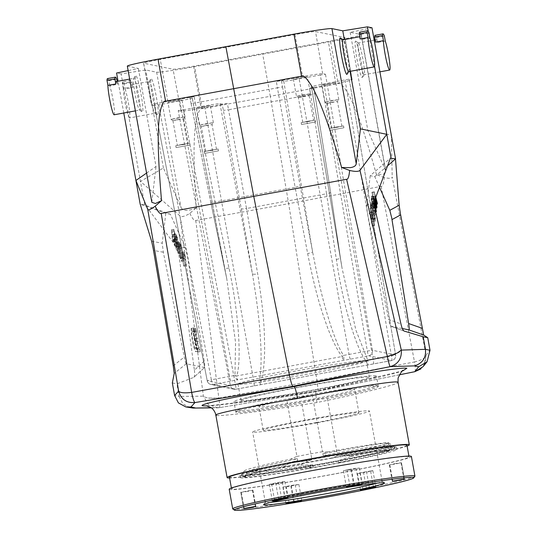 <?xml version="1.0" encoding="UTF-8"?>
<svg xmlns="http://www.w3.org/2000/svg" width="537" height="537" viewBox="0 0 537 537"><rect width="100%" height="100%" fill="white"/><g stroke="black" fill="none" stroke-linecap="round" stroke-linejoin="round"><path stroke-width="0.4" stroke-dasharray="2.69 2.01" d="M366.113 360.75A65.272 2.604 -10.2 0 1 366.476 360.951A65.272 2.604 -10.2 0 1 305.895 374.49A65.272 2.604 -10.2 0 1 238.361 384.264A65.272 2.604 -10.2 0 1 237.998 384.062A65.272 2.604 -10.2 0 1 295.397 371.101A65.272 2.604 -10.2 0 1 366.113 360.75M241.301 400.602A65.272 2.604 169.8 0 0 308.835 390.835A65.272 2.604 169.8 0 0 369.416 377.289A65.272 2.604 169.8 0 0 369.053 377.088A65.272 2.604 169.8 0 0 301.519 386.862A65.272 2.604 169.8 0 0 240.938 400.401A65.272 2.604 169.8 0 0 241.301 400.602M189.95 97.526L194.099 96.573L195.32 102.943L191.138 103.722L189.95 97.526L192.219 97.996A14.244 0.571 169.8 0 1 192.3 98.036A14.244 0.571 169.8 0 1 179.781 100.862L154.468 105.715L207.208 380.726A4.746 4.719 -78.4 0 0 210.893 384.472L210.893 384.472A4.746 4.719 -78.4 0 0 212.686 384.485A4.746 0.47 -100.4 0 1 211.356 379.766L207.208 380.726L230.339 385.465L235.481 384.714L183.352 109.83L178.21 110.588L230.339 385.465A4.746 4.719 101.6 0 0 234.025 389.211L210.893 384.472A4.746 4.746 0 0 1 207.188 380.713L154.441 105.702M154.468 105.715L151.656 105.138A18.54 0.738 169.8 0 1 151.548 105.084L143.554 63.151A18.99 0.759 -10.2 0 1 160.248 59.379L294.967 34.583A18.99 0.759 -10.2 0 1 315.541 31.569L344.908 37.597A18.99 0.759 -10.2 0 1 345.016 37.65A18.99 0.759 -10.2 0 1 328.315 41.423L193.602 66.219A18.99 0.759 -10.2 0 1 173.028 69.233L143.654 63.205A18.99 0.759 -10.2 0 1 143.554 63.151M194.099 96.573L167.853 101.399A18.54 0.738 169.8 0 0 151.548 105.084M181.909 99.768L167.933 102.305L181.909 99.768M309.587 88.256L335.833 83.43A18.54 0.738 169.8 0 0 352.131 79.745A18.54 0.738 169.8 0 0 352.03 79.691L349.218 79.114L323.905 83.967A14.244 0.571 169.8 0 0 311.386 86.793A14.244 0.571 169.8 0 0 311.46 86.833L313.729 87.303L309.587 88.256L310.661 94.646L228.561 109.756L227.359 103.393L201.113 108.219A18.54 0.738 169.8 0 1 181.023 111.166L178.21 110.588M183.352 109.83L204.516 105.937A14.244 0.571 169.8 0 1 219.948 103.681L222.217 104.144L241.274 208.651L252.397 273.816C259.619 316.857 260.062 332.739 260.908 347.567C261.412 363.207 260.861 374.141 259.277 380.371L260.942 380.941C263.15 374.806 264.385 364.388 264.647 349.701C264.385 334.383 264.882 319.065 257.679 273.904L246.523 208.497C243.677 209 241.925 209.054 241.274 208.651M227.359 103.393L222.217 104.144M210.282 105.581L196.307 108.125L210.282 105.581M313.756 87.323L314.803 93.545L310.661 94.646L326.556 193.77L246.523 208.497L228.561 109.756L223.392 110.333M170.363 214.236L165.819 213.303L162.228 243.194L163.322 252.222L184.265 357.051C185.124 361.267 185.802 363.502 186.292 363.771L204.55 367.516C204.98 367.436 204.865 365.314 204.214 361.146L187.601 257.196L185.406 247.946L170.363 214.236L144.715 205.033L121.127 73.952L145.789 69.971L156.643 72.193A35.603 1.423 169.8 0 0 194.609 66.662L330.544 41.644A35.603 1.423 169.8 0 0 361.24 34.683A35.603 1.423 169.8 0 0 361.039 34.576L350.191 32.354L371.98 27.783M127.323 66.118A35.603 1.423 169.8 0 0 127.524 66.226L138.371 68.447L128.135 70.595M121.127 73.952L116.583 73.019M196.294 207.785C187.95 211.403 182.835 211.229 180.942 207.262L163.429 168L140.466 181.419L180.472 216.337C182.56 216.995 185.674 216.002 189.823 213.357L196.294 207.785C192.649 152.964 194.199 135.733 195.723 123.315C197.817 112.629 199.972 107.762 202.174 108.722L270.279 96.291L262.7 54.177M189.823 213.357C192.615 218.928 194.589 221.311 195.75 220.492L288.664 203.684L270.279 96.291L338.109 83.705C339.854 82.02 343.479 85.819 348.983 95.109C354.521 106.232 361.683 121.859 376.437 174.632L383.827 174.142L385.754 170.907L367.832 130.384L350.191 32.354M414.792 371.698C415.571 371.235 415.477 367.993 414.504 361.965L316.911 380.337L288.664 203.684L381.149 186.366C382.539 186.695 383.599 183.755 384.338 177.552C389.661 178.707 392.285 178.512 392.205 176.962L426.056 355.172L423.706 365.845L423.109 366.637M399.213 374.853L317.542 391.366A14.244 1.416 -100.4 0 1 317.481 391.366L219.62 407.623L317.535 391.372A14.244 1.416 -100.4 0 1 317.535 391.372A14.244 1.416 -100.4 0 0 316.911 380.337L218.854 398.112C219.727 404.186 219.969 407.355 219.586 407.617L217.465 407.811L208.437 404.576L203.389 396.158L179.969 216.022M190.152 407.805L182.922 403.824L179.15 396.434L203.389 396.158L205.611 397.407L208.443 398.078L218.854 398.112M195.75 220.492L218.828 397.977C208.275 398.917 209.551 397.823 208.396 398.065M163.429 168L145.789 69.971M156.421 97.325A18.513 1.839 -100.4 0 1 157.63 115.079A18.513 1.839 -100.4 0 1 152.535 96.532A18.513 1.839 -100.4 0 1 150.964 78.845A18.513 1.839 -100.4 0 1 156.421 97.325M144.715 205.033L140.17 204.1M123.779 113.005L118.059 81.235M165.819 213.303L140.305 204.188M146.567 173.068L156.012 166.483L138.371 68.447M151.823 202.274L156.012 166.483M141.036 94.176A18.513 1.839 -100.4 0 1 142.251 111.924A18.513 1.839 -100.4 0 1 137.157 93.378A18.513 1.839 -100.4 0 1 135.579 75.69A18.513 1.839 -100.4 0 1 141.036 94.176M350.064 71.354L344.351 39.59M347.009 74.24A18.513 1.839 79.6 0 0 345.439 56.553A18.513 1.839 79.6 0 0 340.344 38.006M374.564 66.454L368.228 31.227M379.518 187.272L374.766 176.613L370.221 175.686L390.459 158.147M374.766 176.613L387.566 165.852M370.221 175.686L366.623 205.57L367.395 212.874L388.667 319.434L400.938 323.925M404.032 331.034L390.674 326.147L404.079 331.054M402.334 328.537L390.688 326.147C390.198 325.885 389.526 323.643 388.667 319.434M371.201 198.536L371.879 204.181L371.55 206.899L370.59 203.637L370.47 204.617L373.671 215.223L371.201 198.536L373.524 198.106L374.289 202.791M370.087 207.819L372.248 219.062L369.577 212.055L369.469 212.941L372.349 226.205L370.188 214.961L372.859 221.962L372.967 221.083L370.087 207.819L372.409 207.389L375.289 220.653L375.182 221.539L372.51 214.538L374.672 225.775L371.792 212.511L371.899 211.625L374.571 218.64L372.409 207.389M370.369 205.449L373.148 219.573L370.369 205.449L372.691 205.02L375.47 219.15L372.691 205.02M374.752 201.214L372.43 201.643L371.839 198.435L374.49 208.403L372.322 194.428L374.947 204.57L375.054 203.691L371.966 192.152L374.208 206.262L371.483 196.173L371.382 196.998L374.047 212.048L374.155 211.182L376.477 210.759M372.43 201.643L374.155 211.182M367.832 130.384L391.319 135.25L392.205 176.962M381.149 186.366L414.504 361.965C421.74 360.085 425.593 357.823 426.056 355.172L430.003 350.265M384.338 177.552L376.437 174.632M356.937 58.909A18.513 1.839 79.6 0 0 362.394 77.395A18.513 1.839 79.6 0 0 360.817 59.708A18.513 1.839 79.6 0 0 355.722 41.161A18.513 1.839 79.6 0 0 356.937 58.909M207.235 405.932L249.094 401.307L316.132 391.09L317.481 391.366L399.219 374.839M397.541 382.055C403.965 382.861 365.355 392.668 316.984 402.508C315.783 395.433 315.501 391.627 316.132 391.09L402.683 370.919M185.406 247.946L176.123 246.295L145.346 205.221M176.123 246.295C177.19 247.805 178.069 250.356 178.747 253.961L179.016 255.672L187.601 257.196M204.214 361.146L194.381 370.168L179.016 255.672M194.381 370.168C194.918 374.37 194.716 376.779 193.776 377.39L204.55 367.516L193.776 377.39L176.888 383.861L179.15 396.434L174.606 395.501M177.009 236.542L178.391 242.328L179.761 245.396L179.58 242.294L180.07 243.402L180.586 253.457L177.009 236.542L174.686 236.971L178.264 253.887L177.747 243.825L177.257 242.724L177.438 245.825L176.069 242.758L174.686 236.971M180.486 244.342L182.781 258.364L180.486 244.342L178.163 244.765L180.459 258.794L178.163 244.765M181.681 247.013L183.553 258.203L183.815 251.793L184.258 252.786L186.111 265.842L184.238 254.659L183.983 261.063L183.54 260.062L181.681 247.013L179.358 247.436L181.217 260.492L181.66 261.492L181.915 255.088L183.788 266.271L181.936 253.216L181.493 252.215L181.231 258.626L179.358 247.436M176.848 239.361L176.284 236.159L177.156 245.765L176.639 244.597L174.27 231.642L175.23 241.449L174.787 240.455L173.8 229.339L174.243 230.333L176.66 243.583L175.821 233.877L176.237 234.81L178.989 249.88L178.559 248.9L176.237 249.329L174.525 239.791L176.848 239.361L178.559 248.9M196.468 331.765A8.29 0.826 79.6 0 1 196.656 331.886L195.797 328.282A11.868 1.181 -100.4 0 0 195.75 328.308A11.868 1.181 -100.4 0 0 196.73 339.686A11.868 1.181 -100.4 0 0 200.12 351.607L197.797 352.037A11.868 1.181 79.6 0 0 197.871 351.997L197.233 348.432L199.556 348.003A8.29 0.826 79.6 0 1 199.469 348.07L197.146 348.5A8.29 0.826 -100.4 0 1 195.119 341.962L198.166 341.68L197.535 338.149L196.81 338.001A8.29 0.826 79.6 0 1 196.468 331.765L194.146 332.195A8.29 0.826 -100.4 0 1 194.334 332.316L193.696 328.792L196.018 328.355M199.469 348.07A8.29 0.826 79.6 0 1 197.448 341.532L198.166 341.68M200.12 351.607A11.868 1.181 -100.4 0 0 200.194 351.567L199.556 348.003M194.367 331.356A8.29 0.826 79.6 0 1 194.548 331.477L193.696 327.865A11.868 1.181 -100.4 0 0 193.642 327.899A11.868 1.181 -100.4 0 0 194.622 339.27A11.868 1.181 -100.4 0 0 198.012 351.198L195.69 351.628A11.868 1.181 79.6 0 0 195.763 351.581L195.126 348.016L197.294 347.647A8.29 0.826 79.6 0 1 194.998 339.33A8.29 0.826 79.6 0 1 194.367 331.356L192.038 331.785A8.29 0.826 -100.4 0 1 192.226 331.906L191.588 328.382L193.911 327.946M198.012 351.198A11.868 1.181 -100.4 0 0 198.086 351.158L197.448 347.593M172.343 382.928L176.888 383.861M177.472 237.569L175.149 237.998M180.123 252.41L177.801 252.84M180.586 253.457L178.264 253.887M180.07 243.402L177.747 243.825M179.58 242.294L177.257 242.724M179.761 245.396L177.438 245.825M178.391 242.328L176.069 242.758M177.297 249.081L176.391 244.442L177.499 246.926L177.828 251.967L177.297 249.081L179.62 248.651L180.15 251.538L179.821 246.503L178.714 244.02L179.62 248.651M178.714 244.02L176.391 244.442M180.15 251.538L177.828 251.967M177.499 246.926L179.821 246.503M180.922 245.308L178.599 245.738M182.345 257.398L180.023 257.82M182.781 258.364L180.459 258.794M182.097 247.94L179.774 248.369M183.54 260.062L181.217 260.492M183.983 261.063L181.66 261.492M184.238 254.659L181.915 255.088M185.701 264.909L183.379 265.338M186.111 265.842L183.788 266.271M184.258 252.786L181.936 253.216M183.815 251.793L181.493 252.215M183.553 258.203L181.231 258.626M176.66 243.583L174.337 244.006L171.478 229.769L172.464 240.878L172.907 241.872L175.23 241.449M174.243 230.333L171.914 230.762M173.8 229.339L171.478 229.769M174.787 240.455L172.464 240.878M172.907 241.872L171.947 232.071L174.27 231.642M174.76 234.387L172.437 234.81L171.947 232.071M172.437 234.81L174.317 245.026L176.639 244.597M174.317 245.026L174.834 246.194L177.156 245.765M174.834 246.194L173.961 236.589L174.525 239.791M176.284 236.159L173.961 236.589M178.989 249.88L176.666 250.302L173.498 234.307L175.821 233.877M176.237 249.329L176.666 250.302M176.237 234.81L173.914 235.24M173.498 234.307L174.337 244.006M196.656 331.886L194.334 332.316M193.696 328.792L195.797 328.282M193.474 328.704A11.868 1.181 79.6 0 0 194.401 340.109A11.868 1.181 79.6 0 0 197.797 352.037M200.194 351.567L197.871 351.997M197.448 341.532L195.119 341.962M195.844 342.109L195.213 338.579L197.535 338.149M195.213 338.579L194.488 338.431L196.81 338.001M194.488 338.431A8.29 0.826 -100.4 0 1 194.146 332.195M194.548 331.477L192.226 331.906M191.588 328.382L193.696 327.865M191.367 328.288A11.868 1.181 79.6 0 0 192.3 339.699A11.868 1.181 79.6 0 0 195.69 351.628M198.086 351.158L195.763 351.581M195.126 348.016L197.294 347.647M194.971 348.07A8.29 0.826 -100.4 0 1 192.676 339.76A8.29 0.826 -100.4 0 1 192.038 331.785M403.408 370.49C400.75 372.248 359.958 382.398 316.078 391.09L316.132 391.09M316.984 402.508C268.54 410.49 220.311 416.665 216.371 415.396L215.861 415.128M407.113 446.052A92.565 3.699 -10.2 0 1 318.85 464.841A92.565 3.699 -10.2 0 1 229.581 477.99M406.965 445.233A90.189 3.605 -10.2 0 1 327.657 463.142A90.189 3.605 -10.2 0 1 229.433 477.171M329.758 474.815A90.189 3.605 -10.2 0 1 231.528 488.845A90.189 3.605 -10.2 0 1 310.842 470.936A90.189 3.605 -10.2 0 1 409.066 456.9A90.189 3.605 -10.2 0 1 329.758 474.815M229.192 489.267A92.565 3.699 169.8 0 0 330.007 474.862A92.565 3.699 169.8 0 0 411.402 456.484M414.879 476.245A92.565 3.699 -10.2 0 1 333.531 494.47A92.565 3.699 -10.2 0 1 232.823 509.002M270.494 484.347L269.373 484.408L271.621 483.817A81.886 3.269 -10.2 0 1 275.689 482.958L283.704 481.582L284.825 481.514L282.281 482.172A70.018 2.799 169.8 0 0 278.797 482.904L270.494 484.347M348.634 469.506L351.446 469.016A81.886 3.269 -10.2 0 1 356.058 468.277L358.864 468.083L350.997 469.62A70.018 2.799 169.8 0 0 347.056 470.251L343.412 470.687L348.634 469.506M394.554 463.686L400.964 462.746A81.886 3.269 -10.2 0 1 401.501 462.854L389.855 464.982A70.018 2.799 169.8 0 0 389.392 464.888L394.554 463.686M371.785 470.734L372.906 470.674L370.651 471.271A81.886 3.269 -10.2 0 1 366.583 472.124L358.575 473.506L357.447 473.567L359.998 472.909A70.018 2.799 169.8 0 0 363.475 472.177L371.785 470.734M298.364 484.582L290.826 486.066A81.886 3.269 -10.2 0 1 286.221 486.811L283.408 486.999L291.282 485.468A70.018 2.799 169.8 0 0 295.216 484.83L298.364 484.582M377.142 483.152A59.339 2.37 169.8 0 0 382.096 481.273A59.339 2.37 169.8 0 0 382.035 481.186A59.339 2.37 169.8 0 0 317.474 490.503A59.339 2.37 169.8 0 0 265.332 502.182A59.339 2.37 169.8 0 0 265.298 502.29A59.339 2.37 169.8 0 0 270.601 502.323M317.28 422.8A59.339 2.37 -10.2 0 1 252.659 432.03A59.339 2.37 -10.2 0 1 304.835 420.249A59.339 2.37 -10.2 0 1 369.456 411.013A59.339 2.37 -10.2 0 1 317.28 422.8M316.159 422.572A48.659 1.94 169.8 0 0 358.944 412.906A48.659 1.94 169.8 0 0 305.956 420.478A48.659 1.94 169.8 0 0 263.17 430.137A48.659 1.94 169.8 0 0 316.159 422.572M301.754 397.138A48.659 1.94 -10.2 0 1 354.749 389.567A48.659 1.94 -10.2 0 1 311.963 399.226A48.659 1.94 -10.2 0 1 258.968 406.798A48.659 1.94 -10.2 0 1 301.754 397.138M328.141 451.899L322.495 451.718L312.38 395.467L299.391 396.648A71.206 2.846 169.8 0 0 236.817 410.671A71.206 2.846 169.8 0 0 314.326 399.716A71.206 2.846 169.8 0 0 376.86 385.472A71.206 2.846 169.8 0 0 299.391 396.648L286.825 400.166L296.948 456.423L290.376 459.242C260.62 465.357 240.636 470.6 244.328 471.567C249.249 472.338 267.762 470.197 299.861 465.143L309.252 460.531L294.981 462.384A72.394 2.893 169.8 0 0 311.883 459.484A72.394 2.893 169.8 0 0 337.431 454.779A72.394 2.893 169.8 0 0 386.15 443.951C388.412 443.287 389.144 442.891 388.332 442.77C385.868 442.226 359.79 446.086 328.141 451.899L322.851 453.664L369.443 445.361L383.492 443.327L388.486 443.072L386.15 443.951M312.38 395.467A72.394 2.893 -10.2 0 1 377.914 386.311A72.394 2.893 -10.2 0 1 378.236 386.425A72.394 2.893 -10.2 0 1 378.317 386.533A72.394 2.893 -10.2 0 1 327.308 398.528L314.326 399.716L301.76 403.233A72.394 2.893 -10.2 0 1 236.226 412.389A72.394 2.893 -10.2 0 1 235.824 412.168A72.394 2.893 -10.2 0 1 235.857 412.047A72.394 2.893 -10.2 0 1 286.825 400.166M322.495 451.718A72.394 2.893 169.8 0 0 296.948 456.423M376.021 375.806A72.394 2.893 169.8 0 0 301.123 386.64A72.394 2.893 169.8 0 0 233.931 401.663A72.394 2.893 169.8 0 0 234.333 401.884A72.394 2.893 169.8 0 0 309.238 391.05A72.394 2.893 169.8 0 0 376.424 376.028A72.394 2.893 169.8 0 0 376.021 375.806M351.245 456.396L380.847 450.61L392.889 447.422L377.102 449.133L336.8 456.047L336.598 454.906L375.873 448.153L392.681 446.287L381.095 449.375L345.794 455.188L351.151 455.873L351.245 456.396L338.485 460.632L338.813 462.458L340.867 462.344L307.419 468.506L313.192 466.76L312.863 464.935L268.393 471.298L247.027 472.533L246.624 472.211L250.067 470.291L260.492 467.21L297.37 458.773L290.376 459.242M297.37 458.773L297.699 460.598L262.908 468.492L246.953 474.037L252.101 474.607L266.298 473.399L313.192 466.76M307.419 468.506C277.414 473.681 257.169 476.614 246.684 477.299L243.811 476.688L244.08 476.238L256.659 471.922L285.006 465.223L297.699 460.598M285.006 465.223L285.214 466.358L263.613 471.332L287.55 466.351L285.214 466.358M336.8 456.047L330.846 458.383L287.55 466.351M327.308 398.528L337.551 455.457L374.692 448.455L388.815 444.891L368.724 447.355L323.18 455.49L336.598 454.906M323.18 455.49L322.851 453.664M241.382 474.896A78.087 3.121 169.8 0 0 241.778 475.265A78.087 3.121 169.8 0 0 324.106 463.297A78.087 3.121 169.8 0 0 394.97 447.261A78.087 3.121 169.8 0 0 394.614 447.14A78.087 3.121 169.8 0 0 315.353 458.544A78.087 3.121 169.8 0 0 241.382 474.896L244.033 471.097L244.328 471.567M312.863 464.935L299.861 465.143M388.439 443.153L388.332 442.77M381.095 449.375A75.952 3.034 -10.2 0 1 351.151 455.873M337.551 455.457L345.794 455.188M309.252 460.531L311.93 459.753L301.76 403.233M246.684 477.299A75.952 3.034 -10.2 0 1 243.865 476.984A75.952 3.034 -10.2 0 1 263.607 471.332M310.279 461.827A79.51 3.175 -10.2 0 1 396.87 449.456A79.51 3.175 -10.2 0 1 326.952 465.243A79.51 3.175 -10.2 0 1 240.361 477.615A79.51 3.175 -10.2 0 1 310.279 461.827M330.832 458.383C351.104 454.92 366.838 452.543 378.041 451.241A72.394 2.893 -10.2 0 1 389.862 450.718A72.394 2.893 -10.2 0 1 354.071 459.712L340.867 462.344M309.862 459.491A79.51 3.175 -10.2 0 1 396.454 447.12A79.51 3.175 -10.2 0 1 326.536 462.914A79.51 3.175 -10.2 0 1 239.945 475.285A79.51 3.175 -10.2 0 1 309.862 459.491M378.055 451.241L389.701 450.154L374.732 453.825L338.485 460.632M338.813 462.458L354.071 459.712M294.981 462.384L311.93 459.753M247.718 491.395L241.308 492.335A81.886 3.269 -10.2 0 1 240.777 492.228L252.424 490.1A70.018 2.799 169.8 0 0 252.88 490.194L247.718 491.395M359.508 58.533A16.137 1.604 79.6 0 0 364.12 74.757A16.137 1.604 79.6 0 0 364.267 74.65A16.137 1.604 79.6 0 0 362.891 59.231A16.137 1.604 79.6 0 0 358.447 43.061A16.137 1.604 79.6 0 0 358.28 43.007A16.137 1.604 79.6 0 0 359.508 58.533M385.277 41.054L377.377 42.504L376.464 37.442A20.648 2.054 79.6 0 0 375.115 35.328M375.538 42.128A16.137 1.604 -100.4 0 1 375.934 39.758A16.137 1.604 -100.4 0 1 377.377 42.504M376.464 37.442L384.364 35.992M371.094 199.449L373.416 199.019L373.524 198.106M373.779 214.297L376.101 213.867M373.671 215.223L375.994 214.793L372.792 204.188L372.913 203.208L373.873 206.47L374.202 203.751L373.416 199.019M376.095 213.907L375.994 214.793M370.47 204.617L372.792 204.188M370.59 203.637L372.913 203.208M371.55 206.899L373.873 206.47M371.879 204.181L374.202 203.751M374.45 205.658L374.215 207.631L375.746 212.914L375.242 210.034L372.92 210.464L373.423 213.343L371.893 208.061L372.161 205.859L372.92 210.464M372.161 205.859L374.484 205.429M373.423 213.343L375.746 212.914M374.215 207.631L371.893 208.061M369.986 208.638L372.309 208.215M372.967 221.083L375.289 220.653M372.859 221.962L375.182 221.539M370.188 214.961L372.51 214.538M372.45 225.379L374.772 224.949M372.349 226.205L374.672 225.775M369.469 212.941L371.792 212.511M369.577 212.055L371.899 211.625M372.248 219.062L374.571 218.64M370.268 206.309L372.591 205.886M373.249 218.713L375.571 218.284M373.148 219.573L375.47 219.15M374.208 206.262L376.531 205.832M375.249 198.623L374.289 191.722L375.766 197.247M371.866 193.031L374.188 192.602M371.966 192.152L374.289 191.722M375.054 203.691L377.377 203.261M376.471 204.295L374.947 204.57M375.598 197.71L374.645 193.998L372.322 194.428M372.819 197.173L375.141 196.743L374.645 193.998M376.934 206.94L374.611 207.369M375.141 196.743L375.403 198.22M376.001 208.128L374.49 208.403M374.692 200.113L374.161 198.005L374.598 200.368M371.839 198.435L374.161 198.005M374.047 212.048L375.752 211.732M371.382 196.998L373.712 196.576L373.806 195.743L371.483 196.173M374.47 200.865L373.712 196.576M373.806 195.743L374.866 199.657M348.741 71.602A16.137 1.604 79.6 0 0 348.882 71.495A16.137 1.604 79.6 0 0 347.513 56.076A16.137 1.604 79.6 0 0 343.069 39.906A16.137 1.604 79.6 0 0 342.895 39.852M369.892 37.899L361.998 39.349L361.086 34.287A20.648 2.054 79.6 0 0 359.736 32.173M360.152 38.973A16.137 1.604 -100.4 0 1 360.549 36.603A16.137 1.604 -100.4 0 1 361.998 39.349M361.086 34.287L368.979 32.838M138.465 94.552A16.137 1.604 -100.4 0 1 139.694 110.078A16.137 1.604 -100.4 0 1 139.519 110.025A16.137 1.604 -100.4 0 1 135.082 93.854A16.137 1.604 -100.4 0 1 133.706 78.436A16.137 1.604 -100.4 0 1 133.854 78.328A16.137 1.604 -100.4 0 1 138.465 94.552M114.146 114.777A16.137 1.604 79.6 0 0 112.918 99.251A16.137 1.604 79.6 0 0 109.749 85.779L117.643 84.322A16.137 1.604 79.6 0 0 116.2 81.577M117.12 81.409L117.643 84.322M107.487 78.597A20.648 2.054 79.6 0 1 108.836 80.718L109.749 85.779M108.836 80.718L116.737 79.261M153.844 97.707A16.137 1.604 -100.4 0 1 155.079 113.233A16.137 1.604 -100.4 0 1 154.904 113.179A16.137 1.604 -100.4 0 1 150.461 97.009A16.137 1.604 -100.4 0 1 149.091 81.59A16.137 1.604 -100.4 0 1 149.232 81.483A16.137 1.604 -100.4 0 1 153.844 97.707M129.524 117.932A16.137 1.604 79.6 0 1 124.913 101.715A16.137 1.604 79.6 0 1 123.288 88.551L131.182 87.101L130.276 82.04A20.648 2.054 -100.4 0 1 130.766 80.295A20.648 2.054 -100.4 0 1 132.115 82.416L133.028 87.477L125.128 88.934A16.137 1.604 79.6 0 1 128.296 102.406A16.137 1.604 79.6 0 1 129.524 117.932L155.079 113.233M133.028 87.477A16.137 1.604 79.6 0 0 131.578 84.732A16.137 1.604 79.6 0 0 131.182 87.101M123.288 88.551L122.376 83.49L130.276 82.04M130.766 80.295L122.866 81.752A20.648 2.054 79.6 0 1 124.222 83.873L125.128 88.934M122.866 81.752A20.648 2.054 79.6 0 0 122.376 83.49M124.222 83.873L132.115 82.416M191.118 103.735L210.813 202.462L215.089 202.053L295.128 187.319L277.414 87.833L195.32 102.943L215.089 202.053L228.984 268.017C240.576 322.213 240.878 365.623 236.589 375.947L234.964 375.383A4.746 1.967 78.8 0 0 237.757 379.827L343.344 360.394A21.923 0.873 -10.2 0 0 350.366 359.146L368.664 355.783A4.746 4.719 -78.4 0 0 372.477 350.305L367.335 351.057L320.327 74.999L325.476 74.24L322.663 73.663A18.54 0.738 169.8 0 0 302.573 76.61L276.327 81.436L281.469 80.684L282.529 86.9L277.414 87.833L276.327 81.436M336.343 259.425A4.746 1.081 171.5 0 0 340.398 257.733L330.604 192.212C330.691 192.716 329.342 193.233 326.556 193.77L336.343 259.425C344.224 313.433 358.944 353.514 366.529 361.508L367.852 360.387A4.746 1.967 -101.2 0 1 366.805 365.173A4.746 1.967 -101.2 0 1 366.717 365.187L261.13 384.62A21.923 0.873 -10.2 0 0 254.108 385.868L235.817 389.231L212.686 384.485L230.977 381.122A21.923 0.873 -10.2 0 0 237.757 379.827A4.746 0.47 -100.4 0 1 236.589 375.947L342.176 356.514A4.746 0.47 79.6 0 0 343.344 360.394A4.746 1.074 -99.7 0 0 343.539 355.4L342.176 356.514C337.954 351.466 333.141 342.009 327.738 328.134C322.609 313.467 316.763 299.082 307.647 253.538L295.128 187.319L300.156 185.97L312.628 251.94A4.746 0.718 169.3 0 1 307.647 253.538M179.781 100.862L229.648 376.403A17.177 0.685 -10.2 0 0 234.964 375.383L235.555 342.411L226.762 278.696L210.826 202.409L191.138 103.722M228.984 268.017A4.746 0.712 168.1 0 1 224.661 268.205A4.746 0.712 168.1 0 1 224.667 268.131L192.219 97.996M349.218 79.114L395.608 355.051A4.746 4.719 101.6 0 1 391.788 360.522A4.746 0.47 79.6 0 0 391.809 360.528A4.746 0.47 79.6 0 0 391.46 356.011L395.601 355.051L372.477 350.305L325.476 74.24M350.366 359.146A4.746 0.47 -100.4 0 1 349.037 354.427L367.335 351.057A4.746 0.47 79.6 0 0 368.664 355.783L391.788 360.522L373.497 363.891A21.923 0.873 -10.2 0 0 366.717 365.187A4.746 0.47 79.6 0 0 366.737 365.187A4.746 0.47 79.6 0 0 366.529 361.508L260.942 380.941A4.746 0.47 -100.4 0 1 261.15 384.62A4.746 0.47 -100.4 0 1 261.13 384.62A4.746 1.074 80.3 0 1 261.089 384.633A4.746 1.074 80.3 0 1 259.277 380.371A17.177 0.685 -10.2 0 0 253.773 381.351L204.516 105.937M219.948 103.681L252.397 273.816A4.746 1.094 170.3 0 0 257.679 273.904M323.905 83.967L373.161 359.374A17.177 0.685 -10.2 0 0 367.852 360.387L355.89 330.161L342.069 268.225L340.398 257.733A4.746 1.081 171.5 0 0 340.357 257.626L330.604 192.212L313.729 87.303M335.712 82.497L321.737 85.041L335.712 82.497M320.327 74.999L299.169 78.892A14.244 0.571 169.8 0 1 283.737 81.147L281.469 80.684M307.339 76.677L293.363 79.221L307.339 76.677M283.737 81.147L312.628 251.94C320.951 295.316 326.107 310.527 330.51 324.892C335.531 339.894 339.867 350.064 343.539 355.4A17.177 0.685 -10.2 0 0 349.037 354.427L299.169 78.892M302.687 94.848L310.44 93.74L296.464 96.284L302.687 94.848M303.157 96.519L309.104 95.667L298.364 97.613L303.157 96.519M307.607 121.261L302.808 122.342L308.755 121.496L313.554 120.409L307.607 121.261M301.21 122.658L315.185 120.113L301.21 122.658M315.488 121.959L301.505 124.503L315.488 121.959M342.042 268.057L311.467 86.833M331.06 100.667L338.813 99.56L324.838 102.104L331.06 100.667M331.53 102.339L337.478 101.486L326.738 103.426L331.53 102.339M335.981 127.081L331.181 128.162L337.129 127.316L341.928 126.229L335.981 127.081M329.584 128.477L343.559 125.933L329.584 128.477M343.861 127.779L329.879 130.323L343.861 127.779M205.637 123.752L213.39 122.644L199.415 125.188L205.637 123.752M206.101 125.423L212.048 124.571L201.308 126.51L206.101 125.423M210.558 150.165L205.752 151.246L211.699 150.4L216.498 149.313L210.558 150.165M204.161 151.562L218.136 149.018L204.161 151.562M218.431 150.863L204.456 153.407L218.431 150.863M177.264 117.932L185.017 116.824L171.041 119.368L177.264 117.932M177.727 119.603L183.674 118.751L172.934 120.697L177.727 119.603M182.177 144.346L177.378 145.426L183.325 144.581L188.125 143.493L182.177 144.346M175.787 145.742L189.762 143.198L175.787 145.742M190.058 145.044L176.082 147.588L190.058 145.044M235.817 389.231A4.746 4.719 101.6 0 1 234.025 389.211A4.746 4.746 0 0 0 235.837 389.231A4.746 0.47 -100.4 0 1 235.817 389.231M158.616 104.762L211.356 379.766L229.648 376.403A4.746 0.47 79.6 0 0 230.977 381.122M143.654 63.205L151.656 105.138M181.023 111.166L173.028 69.233M335.833 83.43L328.315 41.423M193.602 66.219L201.113 108.219M202.174 108.722L194.609 66.662M156.643 72.193L180.942 207.262M151.823 201.288L127.524 66.226M366.623 205.57L374.645 200.227M420.679 369.02L425.297 362.844L426.056 355.172M385.344 169.638L361.039 34.576M330.544 41.644L338.109 83.705M219.586 407.617L211.182 407.711M186.292 363.771L174.216 373.383M173.236 365.831L184.265 357.051M163.322 252.222L153.522 250.443M151.629 241.274L162.228 243.194M174.028 242.261L176.351 241.831M271.621 483.817L274.561 500.155M281.643 498.719L278.797 482.904M278.629 499.303L275.689 482.958M282.281 482.172L285.147 498.128M351.446 469.016L354.386 485.354M349.916 486.16L347.056 470.251M358.998 484.616L356.058 468.277M350.997 469.62L353.843 485.448M400.964 462.746L403.905 479.085M392.325 481.165L389.392 464.888M404.442 479.192L401.501 462.854L404.455 479.205M389.855 464.982L392.742 481.031M370.651 471.271L373.524 487.234M366.415 488.516L363.475 472.177M369.429 487.925L366.583 472.124M359.998 472.909L362.938 489.247M290.826 486.066L293.672 501.894M298.156 501.169L295.216 484.83M289.087 502.726L286.221 486.811M291.282 485.468L294.222 501.806M241.308 492.335L244.194 508.364M255.82 506.532L252.88 490.194M240.757 492.214L243.697 508.552L240.777 492.228M252.424 490.1L255.364 506.438M375.135 209.658L367.717 214.599M376.068 204.114L373.893 204.51M294.967 34.583L302.573 76.61M322.663 73.663L315.541 31.569M167.853 101.399L160.248 59.379M345.069 80.067L391.46 356.011L373.161 359.374A4.746 0.47 -100.4 0 1 373.517 363.891A4.746 0.47 -100.4 0 1 373.497 363.891M254.108 385.868A4.746 0.47 79.6 0 0 254.129 385.868A4.746 0.47 79.6 0 0 253.773 381.351L235.481 384.714A4.746 0.47 -100.4 0 1 235.837 389.231L261.089 384.633A4.746 4.746 0 0 0 261.15 384.62L366.737 365.187A4.746 4.746 0 0 0 366.805 365.173L391.809 360.528A4.746 4.746 0 0 0 395.635 355.071L349.245 79.127M344.908 37.597L352.03 79.691M282.529 86.9L300.156 185.97M366.476 360.951L369.416 377.289M219.62 407.623L217.472 407.811M423.713 365.831L421.008 368.758M361.24 34.683L385.747 170.907M211.41 407.878L217.465 407.811M316.085 391.09C288.812 395.601 264.271 399.293 242.476 402.179C223.66 404.629 214.176 405.516 209.202 405.75L206.443 405.804M231.528 488.845L231.387 488.026M269.373 484.408L272.313 500.752M284.825 481.514L287.765 497.859M343.412 470.687L346.352 487.025M359.367 467.895L362.307 484.233M389.338 464.867L392.279 481.206M372.906 470.674L375.846 487.012M357.447 473.567L360.387 489.905M298.861 484.394L301.801 500.732M282.912 487.187L285.852 503.525M382.035 481.186L384.512 482.904M265.332 502.182L263.607 504.659M265.298 502.29L252.659 432.03M382.096 481.273L369.456 411.013M358.944 412.906L354.749 389.567M263.17 430.137L258.968 406.798M236.817 410.671L235.857 412.047M235.824 412.168L233.931 401.663M247.027 472.533L244.301 471.56M388.613 442.85L394.97 447.261M246.624 472.211L246.953 474.037M247.215 473.594L244.08 476.238M396.87 449.456L396.454 447.12M240.361 477.615L239.945 475.285M389.701 450.154L392.836 447.516M392.889 447.422L392.681 446.287M388.741 444.831L392.601 446.213M388.486 443.072L388.815 444.891M389.748 450.073L389.862 450.718M378.317 386.533L376.424 376.028M237.998 384.062L240.938 400.401M376.86 385.472L378.236 386.425M252.934 490.214L255.874 506.552M409.066 456.9L408.919 456.081M364.267 74.65L362.394 77.395M358.447 43.061L355.722 41.161M375.934 39.758L375.135 39.906M374.195 40.08L358.28 43.007M379.907 71.851L364.12 74.757M360.549 36.603L359.756 36.751M139.519 110.025L142.251 111.924M133.706 78.436L135.579 75.69M129.665 79.1L133.854 78.328M135.378 110.87L139.694 110.078M154.904 113.179L157.63 115.079M149.091 81.59L150.964 78.845M131.578 84.732L149.232 81.483M226.735 278.542L210.813 202.462M191.118 103.722L189.93 97.519M192.3 98.036L226.762 278.696M330.638 192.293L314.81 93.559M302.808 122.342L298.357 97.6L296.437 96.271L293.363 79.221M309.097 95.68L310.44 93.753L307.379 76.704M309.104 95.667L313.554 120.409M301.505 124.503L301.17 122.637M315.521 121.986L315.185 120.113M311.386 86.793L342.069 268.225M352.131 79.745L345.016 37.65M324.798 102.084L321.737 85.041M341.928 126.229L337.478 101.486L338.813 99.573M326.738 103.426L324.811 102.09M338.813 99.56L335.753 82.523M326.731 103.419L331.181 128.162M329.879 130.323L329.543 128.457M343.895 127.799L343.559 125.933M199.375 125.168L196.307 108.125M216.498 149.313L212.048 124.571L213.384 122.658M205.752 151.246L201.301 126.504L199.381 125.175M213.39 122.644L210.323 105.608M204.456 153.407L204.12 151.541M218.472 150.89L218.136 149.018M172.934 120.697L171.008 119.355L167.933 102.305M183.674 118.764L185.01 116.838M185.017 116.824L181.949 99.788M172.927 120.684L177.378 145.426M183.674 118.751L188.125 143.493M176.082 147.588L175.747 145.722M190.098 145.071L189.762 143.198"/><path stroke-width="0.81" d="M387.566 165.852L395.568 158.865L371.98 27.783L367.436 26.85L342.774 30.831L331.926 28.602A35.603 1.423 169.8 0 0 293.961 34.14L158.026 59.157A35.603 1.423 169.8 0 0 127.323 66.118L151.837 202.342L155.415 203.496L161.516 200.657L155.146 206.242C150.608 209.457 148.138 210.511 147.742 209.417L178.64 391.084C181.009 399.313 186.453 403.139 194.985 402.569L194.944 402.562C193.964 401.904 192.87 398.521 191.655 392.406C184.238 393.265 179.902 392.829 178.64 391.084L174.606 395.501L172.343 382.928L174.216 373.383L173.236 365.831L153.22 248.725L151.629 241.274L140.17 204.1L123.779 113.005M128.135 70.595L116.583 73.019L118.059 81.235M146.567 173.068L135.921 180.486L147.742 209.417M174.606 395.501L178.418 402.904L185.755 406.905L190.93 407.006L194.985 402.569L292.873 386.325A14.244 1.416 -100.4 0 1 289.369 374.692L387.358 356.521C388.681 362.656 389.614 366.033 390.151 366.65C398.105 364.187 401.824 358.669 401.314 350.097L359.978 170.357L359.595 170.712C357.803 171.692 354.494 171.605 349.661 170.444C349.003 176.693 347.983 179.64 346.613 179.277L387.331 356.393C397.555 353.628 396.024 353.279 397.179 353.057M225.862 46.625L253.773 196.529L289.369 374.692L191.655 392.406L161.207 213.397C160.026 214.209 158.006 211.82 155.146 206.242M161.516 200.657C156.878 145.628 158.113 128.336 159.408 115.871C161.308 105.145 163.376 100.258 165.591 101.218L301.526 76.2L293.961 34.14M349.661 170.444L341.66 167.497C325.905 114.522 318.434 98.828 312.668 87.659C306.969 78.335 303.257 74.515 301.526 76.2M161.207 213.397L346.613 179.277M395.568 158.865L390.459 158.147L374.645 200.227C374.128 201.764 374.175 204.342 374.792 207.947L400.938 323.925C401.911 328.12 402.972 330.497 404.126 331.067L423.196 336.759L425.465 349.332L401.314 350.097L397.152 353.098M397.152 353.084L387.358 356.521M399.602 351.708L397.924 352.708M341.66 167.497L350.084 167.665C353.95 167.135 355.997 165.805 356.226 163.671L360.414 128.86L350.064 71.354M391.023 157.932L386.774 134.317L360.414 128.86M374.564 66.454L386.774 134.317L359.978 170.357M344.351 39.59L342.774 30.831M342.975 39.839L340.344 38.006A18.513 1.839 79.6 0 0 341.552 55.761A18.513 1.839 79.6 0 0 347.009 74.24L348.822 71.589M368.228 31.227L367.436 26.85M422.075 328.261L408.617 323.522C409.268 327.691 409.375 329.819 408.946 329.893L423.68 335.081L400.32 213.182L399.145 205.248L395.507 159.18M408.617 323.522L391.708 217.861L389.802 210.323L379.518 187.272M402.334 328.537L408.946 329.893M423.196 336.759L427.741 337.686L423.68 335.081M430.003 350.265L427.09 361.69L418.719 366.764L414.396 365.878C422.505 363.381 426.197 357.864 425.465 349.332L430.003 350.265L427.741 337.686M427.09 361.69L423.109 366.637L414.859 371.685M414.396 365.878L390.151 366.65L292.873 386.325L294.229 386.6C239.381 395.648 195.596 404.864 202.852 405.831L207.235 405.932M402.683 370.919L406.858 368.281C402.414 366.798 348.446 375.578 294.229 386.6C295.108 387.446 296.223 391.419 297.572 398.528C345.674 388.634 393.587 380.733 397.541 382.055L398.058 382.337L398.078 378.095C400.958 372.141 402.73 369.604 403.408 370.49M185.755 406.905L193.098 408.086L211.182 407.711M216.371 415.396C209.94 414.537 248.859 406.449 297.572 398.528M229.581 477.99A92.565 3.699 -10.2 0 1 227.614 477.876A92.565 3.699 -10.2 0 1 227.097 477.594A92.565 3.699 -10.2 0 1 308.493 459.209A92.565 3.699 -10.2 0 1 408.785 444.529A92.565 3.699 -10.2 0 1 409.301 444.811A92.565 3.699 -10.2 0 1 407.113 446.052M231.387 488.026L229.433 477.171A90.189 3.605 -10.2 0 1 308.741 459.263A90.189 3.605 -10.2 0 1 406.965 445.233L408.919 456.081M414.926 476.091L411.402 456.484A92.565 3.699 169.8 0 0 310.587 470.882A92.565 3.699 169.8 0 0 229.192 489.267L232.722 508.875A92.565 3.699 -10.2 0 1 314.118 490.489A92.565 3.699 -10.2 0 1 414.926 476.091A92.565 3.699 -10.2 0 1 414.879 476.245L413.732 477.896A91.142 3.638 -10.2 0 1 333.631 495.839A91.142 3.638 -10.2 0 1 234.474 510.15A91.142 3.638 -10.2 0 1 314.521 491.919A91.142 3.638 -10.2 0 1 413.732 477.896M234.474 510.15L232.823 509.002A92.565 3.699 -10.2 0 1 232.722 508.875M278.77 499.826L281.737 499.242A70.018 2.799 -10.2 0 1 285.221 498.517L287.765 497.859L286.644 497.92L278.629 499.303A81.886 3.269 169.8 0 0 274.561 500.155L272.313 500.752L273.434 500.685L278.77 499.826M346.855 486.837L349.996 486.589A70.018 2.799 -10.2 0 1 353.937 485.958L361.804 484.421L358.998 484.616A81.886 3.269 169.8 0 0 354.386 485.354L346.855 486.837M403.905 479.085L392.332 481.226A70.018 2.799 -10.2 0 1 392.795 481.32L404.442 479.192A81.886 3.269 169.8 0 0 403.905 479.085M374.719 487.072L366.415 488.516A70.018 2.799 -10.2 0 1 362.938 489.247L360.387 489.905L361.515 489.845L369.523 488.462A81.886 3.269 169.8 0 0 373.591 487.609L375.846 487.012L374.719 487.072M301.304 500.927L298.156 501.169A70.018 2.799 -10.2 0 1 294.222 501.806L286.349 503.337L289.161 503.149A81.886 3.269 169.8 0 0 293.766 502.404L301.304 500.927M330.524 495.201A61.473 2.457 169.8 0 0 384.512 482.904A61.473 2.457 169.8 0 0 317.629 492.557A61.473 2.457 169.8 0 0 263.607 504.659A61.473 2.457 169.8 0 0 330.524 495.201M250.658 507.733L255.82 506.532A70.018 2.799 -10.2 0 1 255.364 506.438L243.711 508.566A81.886 3.269 169.8 0 0 244.248 508.673L250.658 507.733M270.601 502.323A59.339 2.37 169.8 0 0 329.919 493.053A59.339 2.37 169.8 0 0 377.142 483.152M385.277 41.054A16.137 1.604 -100.4 0 1 388.446 54.526A16.137 1.604 -100.4 0 1 389.674 70.052A16.137 1.604 -100.4 0 1 385.056 53.834A16.137 1.604 -100.4 0 1 383.431 40.678L375.538 42.128L374.625 37.066A20.648 2.054 79.6 0 1 375.115 35.328L383.015 33.871A20.648 2.054 -100.4 0 1 384.364 35.992L385.277 41.054M383.015 33.871A20.648 2.054 -100.4 0 0 382.525 35.61L383.431 40.678M382.525 35.61L374.625 37.066M374.289 202.791L376.095 213.907M375.282 210.309L374.45 205.658M374.866 199.657L376.531 205.832L375.249 198.623M375.766 197.247L377.377 203.261L377.269 204.147L376.471 204.295M377.269 204.147L375.598 197.71M375.403 198.22L376.934 206.94L376.813 207.973L376.001 208.128M376.813 207.973L374.692 200.113M374.598 200.368L376.37 211.618L374.47 200.865M375.752 211.732L376.37 211.618M359.756 36.751L342.895 39.852A16.137 1.604 79.6 0 0 344.123 55.378A16.137 1.604 79.6 0 0 348.741 71.602L374.289 66.897A16.137 1.604 -100.4 0 1 369.678 50.679A16.137 1.604 -100.4 0 1 368.053 37.523L360.152 38.973L359.246 33.912A20.648 2.054 79.6 0 1 359.736 32.173L367.63 30.716A20.648 2.054 -100.4 0 1 368.979 32.838L369.892 37.899A16.137 1.604 -100.4 0 1 373.061 51.371A16.137 1.604 -100.4 0 1 374.289 66.897M367.63 30.716A20.648 2.054 -100.4 0 0 367.14 32.455L368.053 37.523M367.14 32.455L359.246 33.912M135.378 110.87L114.146 114.777A16.137 1.604 79.6 0 1 109.528 98.56A16.137 1.604 79.6 0 1 107.903 85.396L115.804 83.947L114.891 78.885A20.648 2.054 -100.4 0 1 115.381 77.147A20.648 2.054 -100.4 0 1 116.737 79.261L117.12 81.409M129.665 79.1L116.2 81.577A16.137 1.604 79.6 0 0 115.804 83.947M107.903 85.396L106.997 80.335L114.891 78.885M115.381 77.147L107.487 78.597A20.648 2.054 79.6 0 0 106.997 80.335M194.944 402.562C186.406 403.086 180.976 399.26 178.64 391.084M158.026 59.157L165.591 101.218M331.926 28.602L356.226 163.671M418.719 366.764L414.759 371.698L399.219 374.839M414.792 371.698L420.679 369.02M190.93 407.006L195.253 407.892M281.737 499.242L281.643 498.719M285.147 498.128L285.221 498.517M349.996 486.589L349.916 486.16M353.843 485.448L353.937 485.958M373.524 487.234L373.591 487.609M369.523 488.462L369.429 487.925M293.672 501.894L293.766 502.404M289.161 503.149L289.087 502.726M391.997 219.579L400.636 214.887M399.145 205.248L389.802 210.323M421.008 368.758L414.826 371.691L399.213 374.853M193.098 408.086L211.41 407.878M206.463 405.804L211.007 407.59C214.451 409.637 216.096 414.994 215.861 415.128M398.058 382.344L409.301 444.811M215.854 415.128L227.097 477.594M375.135 39.906L374.195 40.08M389.674 70.052L379.907 71.851"/></g></svg>
